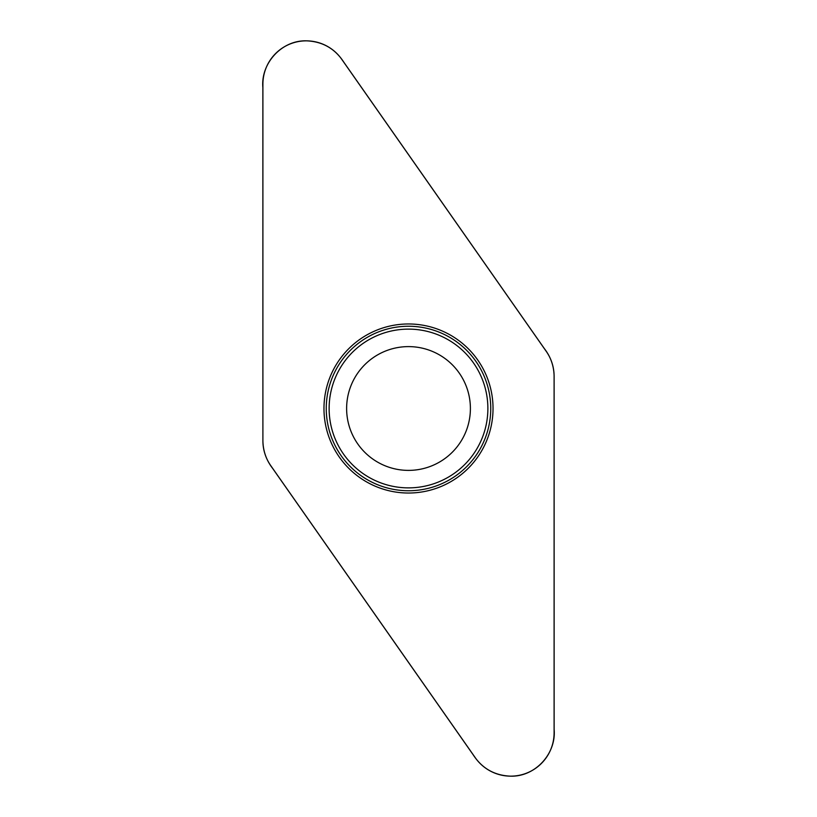 <?xml version="1.0" encoding="UTF-8"?>
<svg xmlns="http://www.w3.org/2000/svg" width="817" height="817" viewBox="0 0 817 817"><rect width="100%" height="100%" fill="white"/><g stroke="black" fill="none" stroke-linecap="round" stroke-linejoin="round"><path stroke-width="1.23" d="M554.1 732.798A43.352 43.352 0 0 1 475.239 757.665L270.733 465.608A43.352 43.352 0 0 1 262.9 440.741L262.86 87.542C260.643 63.093 282.039 39.87 306.722 40.85C322.644 41.575 334.98 48.642 343.712 62.051L544.377 348.634C550.678 356.784 553.926 365.996 554.12 376.259L554.14 729.458C556.357 753.907 534.961 777.13 510.278 776.15C494.356 775.425 482.02 768.358 473.288 754.949L272.623 468.366C266.311 460.216 263.074 451.004 262.9 440.741L262.9 84.202A43.352 43.352 0 0 1 341.761 59.335L546.267 351.392A43.352 43.352 0 0 1 554.1 376.259L554.1 732.798M493.029 408.5A84.529 84.529 0 0 0 408.5 323.971A84.529 84.529 0 0 0 323.971 408.5A84.529 84.529 0 0 0 408.5 493.029A84.529 84.529 0 0 0 493.029 408.5M346.622 408.5A61.878 61.878 0 0 1 439.444 354.905A61.878 61.878 0 0 1 439.444 462.095A61.878 61.878 0 0 1 346.622 408.5A61.878 61.878 0 0 1 439.444 354.905A61.878 61.878 0 0 1 439.444 462.095A61.878 61.878 0 0 1 346.622 408.5M326.259 408.5A82.241 82.241 0 0 1 449.626 337.278A82.241 82.241 0 0 1 449.626 479.722A82.241 82.241 0 0 1 326.259 408.5M329.128 408.5A79.372 79.372 0 0 1 448.186 339.76A79.372 79.372 0 0 1 448.186 477.24A79.372 79.372 0 0 1 329.128 408.5"/></g></svg>
